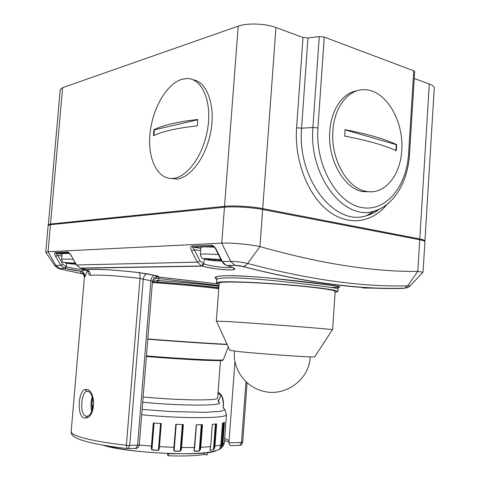 <?xml version="1.0" encoding="UTF-8"?>
<svg xmlns="http://www.w3.org/2000/svg" width="480" height="480" viewBox="0 0 480 480"><rect width="100%" height="100%" fill="white"/><g stroke="black" fill="none" stroke-linecap="round" stroke-linejoin="round"><path stroke-width="0.72" d="M207.642 259.458L209.844 259.374L207.696 258.948L209.028 258.912L217.53 259.374L221.142 260.04M214.158 247.104L204.036 246.876C201.984 246.978 200.952 247.182 200.928 247.5L200.4 254.37M221.262 260.28L220.578 260.388L221.436 260.628M221.322 260.838L207.63 259.644M215.172 259.278L215.076 260.562M75.558 263.496L67.878 262.824L69.198 263.208L67.176 263.202L75.84 264M73.182 259.26L61.638 259.068L62.118 253.56L69.462 253.392M219.816 448.26L220.836 444.966L222.48 423.03L224.478 422.424L222.852 444.174L222.384 446.226L221.382 447.846L219.744 448.506L220.38 447M209.994 449.592L209.952 450.15L209.958 449.556M102.942 445.218L102.366 445.044M168.348 453.726L167.64 453.762L167.562 454.716L168.186 455.79L168.348 453.726L191.016 453.732M216.162 450.714C205.992 456.684 128.394 453.264 103.836 445.482M158.4 450.432L159.276 448.872L161.28 423.546L153.282 422.988L151.428 446.148L151.266 448.32L151.92 449.988L158.4 450.432L160.536 423.498M180.222 451.302L181.308 449.73L181.584 447.576L183.372 424.572L175.806 424.308L173.724 449.55L174.084 451.164L180.222 451.302L182.328 424.542M199.248 451.098L200.418 449.508L200.79 447.384L202.518 424.692L196.26 424.758L194.142 449.706L194.16 451.266L199.248 451.098L201.3 424.716M213.396 449.886L214.536 448.278L214.968 446.19L216.642 423.936L212.34 424.296L210.648 446.712L209.892 450.33L213.456 449.7L215.388 424.062M225.972 421.092L224.376 442.554L222.852 444.174L222.426 444.18L224.04 422.586M136.848 448.146L136.35 448.572L134.784 448.404M159.276 448.872L158.91 448.692L159.072 446.628M153.672 423.018L151.668 448.188L151.266 448.32M181.308 449.73L180.852 449.556L182.898 424.56M174.252 447.372L173.724 449.55M200.418 449.508L199.926 449.358L202.008 424.704M194.592 447.564L194.142 449.706M214.536 448.278L214.062 448.152L216.144 423.984M222.384 446.226L221.988 446.124L222.426 444.18M176.052 424.32L174.27 447.36L159.072 446.622L158.412 450.246L151.932 449.802L151.668 448.188L153.678 423.018M182.796 424.554L180.852 449.556L180.258 451.116L174.114 450.972L173.958 449.652M201.81 424.71L199.926 449.358L199.296 450.912L194.208 451.08L194.196 449.832M215.88 424.014L214.062 448.152L213.456 449.7L209.892 450.33M223.74 422.688L221.988 446.124L221.448 447.666L223.308 422.82M204.24 452.994L204.126 454.488C196.068 455.85 184.086 456.282 168.186 455.79M207.456 452.634L207.282 454.902L204.126 454.488M181.842 79.332L186.54 78.552C201.114 77.802 211.536 99.294 208.086 125.892C204.822 152.472 188.664 176.388 173.94 178.302L173.376 178.38C157.932 180.21 147.648 159.576 149.934 134.526C152.028 109.518 166.266 84.012 181.842 79.332M171.342 123.828C178.74 122.076 187.56 120.63 197.808 119.496L197.304 125.91C187.056 126.984 178.236 128.37 170.844 130.05C163.482 131.736 157.692 133.638 153.468 135.744L153.96 129.738C158.19 127.554 163.98 125.586 171.342 123.828M193.11 79.776C206.724 81.882 215.274 104.25 211.122 129.714C207.114 155.178 191.52 177.138 177.354 178.998L169.95 178.434M153.936 135.516L154.398 129.846L153.96 129.738M154.398 129.846L197.784 119.724M387.06 204.378C372.126 222.954 348.168 226.554 327.954 210.684C307.764 194.91 294.228 160.272 296.586 127.74L302.994 37.488L275.958 27.528L262.728 208.602L419.784 238.956L429.288 84.012L414.246 78.474M238.206 26.136L62.604 87.66L50.514 224.022L224.526 206.328L238.206 26.136C247.032 22.842 265.488 23.502 275.958 27.528M302.994 37.488L307.95 37.968L319.26 36.606L324.246 37.092L317.94 127.95C315.156 165.06 336.6 202.752 361.05 207.39C385.488 212.592 406.668 187.026 408.576 153.69L413.76 70.806L324.246 37.092M413.76 70.806L414.678 71.592L409.512 154.26L408.576 153.69M429.288 84.012C432.582 85.26 434.244 86.628 434.256 88.122L434.244 88.26M48.318 225.174L60.192 89.706L62.604 87.66M332.916 130.74C330.54 158.964 347.214 188.352 366.006 191.304C384.246 195.324 400.47 175.764 401.724 150.384C404.058 121.752 386.466 90.822 365.688 89.79C349.422 88.062 334.326 106.134 332.916 130.74M357.33 90.684C343.056 92.52 331.08 109.608 329.772 131.31C327.396 159.426 344.058 188.694 362.838 191.628L371.43 191.766M344.892 132.858L344.652 136.086C367.512 140.478 384.72 145.356 396.27 150.72L396.654 144.606C385.122 139.104 367.932 134.118 345.084 129.642L344.892 132.858M395.868 150.534L396.24 144.666L345.078 129.834M396.24 144.666L396.654 144.606M229.824 350.286L239.52 351.66C261.306 353.952 313.272 357.564 314.706 356.91L314.808 356.76M216.486 321.132L229.224 321.648C258.96 323.43 331.734 329.112 332.382 329.682L332.316 329.79M216.33 321.072L219.21 283.104C219.21 282.372 223.536 282.024 232.188 282.048C247.038 282.12 274.188 283.656 297.036 285.75C321.174 288.072 333.882 289.956 335.166 291.414L335.16 291.48M86.652 389.418C95.85 390.072 95.976 417.12 85.986 418.032L84.222 418.002C76.746 416.79 78.138 390.822 84.996 389.472L86.652 389.418M88.056 391.23L86.622 391.284C80.892 392.592 79.578 415.074 85.932 416.214L87.06 416.286M91.704 411.66C90.66 406.674 90.834 401.604 92.226 396.45M218.016 401.064L221.196 395.514M218.088 392.124C222.408 394.47 224.112 399.708 223.212 407.838M218.904 393.666L217.998 393.348M338.088 288.798L338.094 288.762C336.708 288.066 323.382 286.242 298.116 283.296C274.182 280.482 245.82 277.812 230.304 277.854C221.292 277.914 216.774 278.574 216.744 279.834L216.516 282.834M216.708 279.156C212.418 277.05 216.51 275.88 228.984 275.664C248.826 275.52 289.308 279.834 315.306 283.134C341.448 286.248 346.674 287.67 330.996 287.412M219.138 284.016L216.51 282.888C216.504 282.126 221.004 281.76 230.004 281.784C245.508 281.856 273.978 283.458 297.948 285.66C323.256 288.09 336.576 290.07 337.902 291.588L335.1 292.392M234.966 361.386L228.912 442.812C229.392 444.822 230.244 445.746 231.456 445.59L232.182 445.602M239.19 445.362L239.706 445.35M80.898 268.2L86.418 269.682C96.27 268.824 113.766 269.784 138.888 272.562L146.922 273.84C145.086 274.278 143.862 276.084 143.244 279.246L140.01 278.406C121.074 276.21 106.524 275.1 96.36 275.082L90.444 275.322C88.962 275.052 88.026 273.354 87.642 270.222M147.048 273.834L154.674 275.364C158.94 276.246 159.654 276.72 156.822 276.774L219.138 284.052M362.754 287.994L381.564 288.228M216.006 249.672L216.54 249.894L222.312 261.558L230.694 261.36C235.932 261.408 241.59 262.116 247.68 263.478L245.46 265.62L243 266.49L235.176 265.392L227.352 265.698C236.046 268.254 237.024 269.676 230.28 269.958C221.748 269.844 212.412 268.572 202.26 266.136L81.102 268.248M216.378 287.472L218.874 287.508M219.024 285.528L156.144 278.226L153.654 278.484M219.138 284.07L158.862 277.05L158.748 280.572C157.5 281.76 155.832 282.132 153.75 281.67M83.574 273.99L80.7 273.078L80.616 271.158L64.68 268.404L59.79 268.488C58.866 268.578 59.466 268.872 61.602 269.388L83.622 274.08M66.624 263.298L66.318 266.838C74.862 268.8 81.582 269.76 86.472 269.718M87.162 269.904L86.682 269.748C96.366 268.86 113.784 269.808 138.948 272.592L138.888 272.562M87.156 269.94C86.22 273.648 85.464 275.874 84.9 276.618C84.954 274.23 83.892 272.514 81.708 271.47L80.616 271.158L86.628 270.006M54.948 265.884L55.872 265.458L60.738 265.344L55.65 256.392L57.774 255.456L62.856 264.42L66.318 266.838L65.202 268.524C71.544 269.916 76.704 270.792 80.7 271.158L81.708 271.47M46.002 252.636L45.75 252.27L48.054 251.76L221.736 243.132C230.55 242.64 248.754 244.266 259.956 246.576C320.46 263.688 373.074 271.95 417.798 271.374L422.958 272.238L422.682 272.526M424.896 241.692L424.902 241.638C424.83 241.02 423.108 240.384 419.736 239.724L262.662 209.502C251.91 207.366 233.226 206.256 224.46 207.222L50.454 224.694L48.132 225.432L45.744 252.318M262.662 209.502L259.956 246.576L247.68 263.478C309.06 279.672 362.418 287.118 407.748 285.822L410.118 285.882L422.958 272.238M419.736 239.724L417.798 271.374L407.748 285.822L404.658 288.162L403.272 288.354C357.81 289.776 304.32 282.486 242.808 266.496M50.454 224.694L48.054 251.76L55.872 265.458L59.592 268.44C59.526 269.262 57.93 268.338 54.81 265.686L45.75 252.27M60.906 269.22L61.602 269.388M224.46 207.222L221.736 243.132L230.694 261.36L234.948 265.326C237.156 265.5 236.97 265.164 243 266.49L242.994 266.49C304.848 282.474 358.74 289.698 404.658 288.162M204.306 258.6L203.886 264.024C213.27 266.76 229.158 268.434 232.278 267.276M71.154 255.648L76.578 264.972L197.292 262.14L191.598 250.902L194.34 249.726L200.022 260.982L203.886 264.024L202.26 266.136M226.896 265.572L227.352 265.698M213.102 246.288L192.996 247.146C192.54 247.446 192.984 248.31 194.34 249.726L200.688 250.65M191.598 250.902C190.338 248.082 190.398 246.486 191.79 246.102L211.398 245.172L212.508 246.156C211.758 245.124 215.862 248.28 216.054 249.774L221.826 261.42L226.296 265.398M55.65 256.392C54.48 254.148 54.324 252.882 55.164 252.594L67.542 252.006L68.796 252.846L56.286 253.41C56.028 253.62 56.526 254.304 57.774 255.456L61.908 255.972M55.164 252.594L56.16 253.374L68.442 252.72C67.806 251.676 71.148 255.078 71.184 255.702L76.356 264.918L80.37 268.068M84.9 276.618L84.39 277.404L71.172 431.46C70.914 433.368 74.706 435.456 82.548 437.73C92.598 440.55 107.202 443.07 126.372 445.29L140.01 278.406C140.304 275.34 139.95 273.402 138.948 272.592L154.524 275.37C152.688 275.82 151.482 277.608 150.906 280.74L143.244 279.246L129.702 445.446L137.592 445.236L150.906 280.74L152.466 281.454L139.26 444.93L137.592 445.236L135.936 448.368L135.318 448.386M127.404 448.614L127.05 448.572L126.372 445.29L129.702 445.446L128.046 448.596L135.936 448.368C137.85 448.008 138.96 446.862 139.26 444.93M154.674 275.364L157.41 276.222C155.418 276.288 153.768 278.034 152.466 281.454M90.444 275.322C90.468 272.514 89.214 270.654 86.682 269.748C88.248 270.678 88.896 271.236 88.62 271.422L88.068 270.366M158.862 277.05L156.798 276.774L156.144 278.226M84.792 276.696C84.168 274.68 82.8 273.474 80.7 273.078M218.412 393.582L217.98 393.552M220.878 259.506L206.19 258.588C203.688 258.624 202.422 258.486 202.398 258.174C201.924 258.666 201.258 257.406 200.394 254.394L203.496 253.848L218.394 254.496M220.908 259.566L206.634 258.69C198.822 258.852 212.394 260.958 221.646 261.054M220.536 259.998L220.482 260.718M215.322 259.206L215.226 260.49M76.008 264.3C67.212 263.556 63.846 263.01 65.91 262.65L75.39 263.196M74.646 263.352L74.592 264.03L74.646 263.352M196.344 424.758L194.67 447.546L181.116 447.51M93.27 406.428L92.346 405.228M143.136 396.972C179.064 400.458 218.886 400.854 217.638 398.088L217.644 398.022M218.202 401.952C228.174 405.834 184.926 406.35 142.71 402.222M142.128 409.434L171.156 411.558L205.092 412.344L220.554 411.324L224.646 410.016L224.766 409.224L223.65 408.354M226.47 414.468L226.458 414.558C227.82 418.404 183.744 418.848 141.696 414.78M139.248 445.074L151.824 446.124M200.28 447.342L210.72 446.694L209.898 449.952M214.476 446.166L220.854 444.954L220.386 447.024M136.056 448.35L136.356 448.296M159.072 446.622L160.902 423.522L159.072 446.622M154.068 423.048L151.92 449.988M176.202 424.326L174.084 451.164M194.328 449.568L194.16 451.266M219.744 448.506L221.382 447.846M210.654 446.658L212.412 424.29M220.836 444.936L222.498 423.03M147.822 338.976C181.614 341.628 219.264 344.094 227.046 344.214M218.784 288.732C203.67 286.698 176.4 284.154 152.376 282.588M152.598 281.76C176.67 283.32 204.024 285.888 218.844 287.934M146.454 355.884C182.892 358.938 222.882 360.87 223.29 359.754L223.356 359.58M227.16 344.46C219.672 344.376 181.818 341.91 147.798 339.24M222.216 359.946C228.462 361.656 186.402 359.856 146.406 356.484C181.95 359.178 220.536 361.968 223.29 359.754L228.282 346.902M419.4 239.658L419.784 238.956C423.156 239.616 424.878 240.258 424.944 240.876L434.256 88.122M224.838 207.186L224.526 206.328C233.292 205.35 251.976 206.454 262.728 208.602L262.338 209.436M48.192 224.76L50.514 224.022L50.784 224.664M389.25 202.5C384.684 206.682 379.65 209.538 374.154 211.074C344.49 221.574 308.508 176.022 312.918 127.494L301.578 128.19C296.898 179.22 335.118 226.878 366.426 215.688L373.188 213.054L379.488 209.046M317.94 127.95L312.918 127.494L319.26 36.606M307.95 37.968L301.578 128.19L296.586 127.74M87.456 416.226L85.986 418.032M87.684 416.172C87.51 415.74 91.212 416.862 93.456 404.496C93.042 397.752 91.512 393.462 88.866 391.632L86.634 391.278L84.996 389.472M224.7 438.186L229.068 440.742M400.926 288.222L403.5 288.186M71.406 255.756C70.002 253.452 68.712 252.204 67.542 252.006M216.54 249.894C214.914 246.984 213.198 245.412 211.398 245.172M233.124 267.63L234.216 269.196C236.25 270.732 215.964 269.892 202.29 266.13L201.474 265.92L197.292 262.14L200.022 260.982M65.808 266.718L64.482 268.356L60.738 265.344L62.856 264.42M65.202 268.524L59.79 268.488M221.772 261.318L223.836 264.018L226.554 265.476L235.176 265.392M152.82 279.924L158.748 280.572C182.73 282.3 202.8 284.214 218.964 286.302M218.856 287.79C203.508 285.738 176.592 283.224 152.718 281.664M213.108 246.288L192.906 247.092L200.868 248.28M56.328 253.404L62.07 254.13L56.328 253.404M76.326 264.864L80.388 268.074L201.726 265.98L203.322 263.868M191.79 246.102L192.996 247.146L200.868 248.304M239.148 445.362L239.796 445.344C241.482 445.008 242.448 443.976 242.7 442.26L247.062 382.68L242.7 442.26L241.5 442.482L245.964 381.666M228.912 442.812L241.5 442.482L239.796 445.344L231.456 445.59M127.434 448.614L127.05 448.572C107.622 446.304 92.838 443.61 82.692 440.49C74.532 437.946 70.692 434.964 71.16 431.55M209.868 259.026L209.844 259.374M220.608 260.004L220.578 260.388M213.204 259.32L213.132 260.268M75.372 263.172L65.508 262.572C63.384 262.092 62.598 263.298 61.638 259.068M92.334 405.306L92.046 408.762M220.476 360.48L217.638 398.088M224.868 409.56L226.458 414.558L224.364 442.626C223.836 445.122 222.426 447.228 220.122 448.95C217.968 450.288 213.33 451.53 206.202 452.67C192.666 453.834 185.796 453.81 175.428 453.666C150.408 452.7 128.274 451.44 103.326 445.212M176.07 424.32L173.934 449.928M196.416 424.758L194.67 447.546L194.094 450.552M173.376 178.38L176.79 179.076M424.728 241.314L424.944 240.876M409.512 154.26C407.928 181.662 394.17 205.338 374.154 211.074L366.426 215.688C371.022 214.488 375.354 212.304 379.422 209.142M366.006 191.304L362.838 191.628M229.884 350.418L216.45 321.048M332.586 329.742L335.166 291.414M314.706 356.91L332.382 329.682M234.468 351.108L234.426 351.636C232.884 368.556 244.446 385.662 261.096 390.582C283.632 398.304 309.546 380.334 310.104 356.892M92.262 410.364C91.686 405.138 91.836 400.968 92.7 397.854M221.34 395.742C220.212 396.636 219.222 398.736 218.376 402.042M217.986 393.522L221.448 395.91C222.378 396.414 223.986 404.466 222.972 408.036M337.902 291.588L338.31 287.274C337.836 286.494 338.292 286.368 329.46 285.048L272.64 278.358C259.074 277.038 241.284 275.76 229.098 275.694C217.44 275.892 215.988 276.84 216.174 277.518L216.75 279.762M228.96 442.194L224.526 440.52M423.03 272.322L424.902 241.638M152.73 281.652C176.574 283.218 203.46 285.726 218.856 287.772M404.628 288.174L406.434 287.904C407.874 287.484 409.104 286.806 410.124 285.876L410.124 285.876M153.09 281.43L153.996 281.244L152.43 281.916M84.39 277.404C83.478 273.696 82.584 271.716 81.702 271.47M88.308 391.314L86.634 391.278M218.976 393.69L217.974 393.672"/></g></svg>
